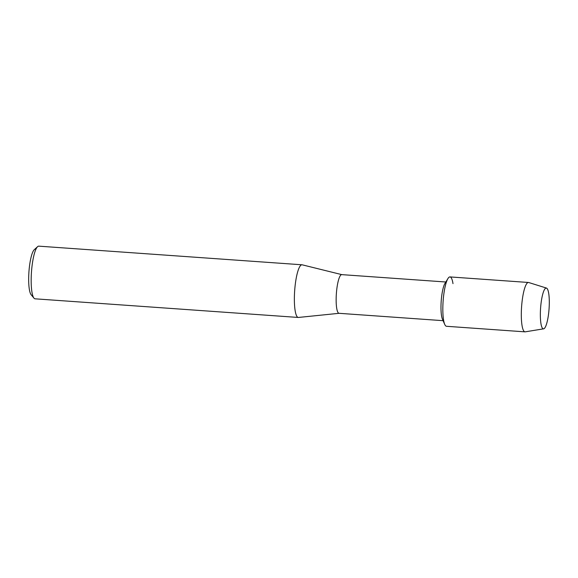 <?xml version="1.0" encoding="UTF-8"?>
<svg xmlns="http://www.w3.org/2000/svg" width="578" height="578" viewBox="0 0 578 578"><rect width="100%" height="100%" fill="white"/><g stroke="black" fill="none" stroke-linecap="round" stroke-linejoin="round"><path stroke-width="0.87" d="M549.1 308.312A20.461 4.256 94 0 0 544.071 290.366A20.461 4.256 94 0 0 540.553 308.573A20.461 4.256 94 0 0 541.535 326.23A20.461 4.256 94 0 0 549.1 308.312A20.461 4.256 94 0 0 546.477 288.075A20.461 4.256 94 0 0 544.071 290.366A20.461 4.256 94 0 0 540.553 308.573A20.461 4.256 94 0 0 541.535 326.23A20.461 4.256 94 0 0 543.595 328.839A20.461 4.256 94 0 0 549.1 308.312M452.993 283.639A24.746 5.144 94 0 0 447.979 278.517L445.017 283.307A19.385 4.032 94 0 0 441.173 301.514A19.385 4.032 94 0 0 442.466 319.266L444.728 324.424A24.746 5.144 94 0 1 443.073 301.759A24.746 5.144 94 0 0 446.491 326.288L524.969 331.844A24.746 5.144 94 0 0 525.221 331.837L543.595 328.839M447.979 278.517A24.746 5.144 94 0 0 443.073 301.759A24.746 5.144 94 0 1 449.987 276.92L528.465 282.476A24.746 5.144 94 0 0 521.551 307.315A24.746 5.144 94 0 0 524.969 331.844M445.826 281.999L341.757 274.629A19.385 4.032 94 0 0 336.338 294.086A19.385 4.032 94 0 0 339.019 313.305L443.088 320.674M341.829 274.637L302.2 264.818A26.4 5.491 94 0 0 302.005 264.789A26.4 5.491 94 0 0 294.628 291.283A26.4 5.491 94 0 0 298.277 317.452A26.4 5.491 94 0 0 298.479 317.445L339.091 313.312M302.005 264.789L38.805 246.156A26.4 5.491 94 0 0 37.599 246.676A26.4 5.491 94 0 0 31.429 272.65A26.4 5.491 94 0 0 33.958 298.132A26.4 5.491 94 0 0 35.077 298.819L298.277 317.452M37.599 246.676L34.297 249.674A23.098 4.805 94 0 0 28.9 272.404A23.098 4.805 94 0 0 31.111 294.701L33.958 298.132M546.477 288.075L528.718 282.519A24.746 5.144 94 0 0 528.465 282.476"/></g></svg>
